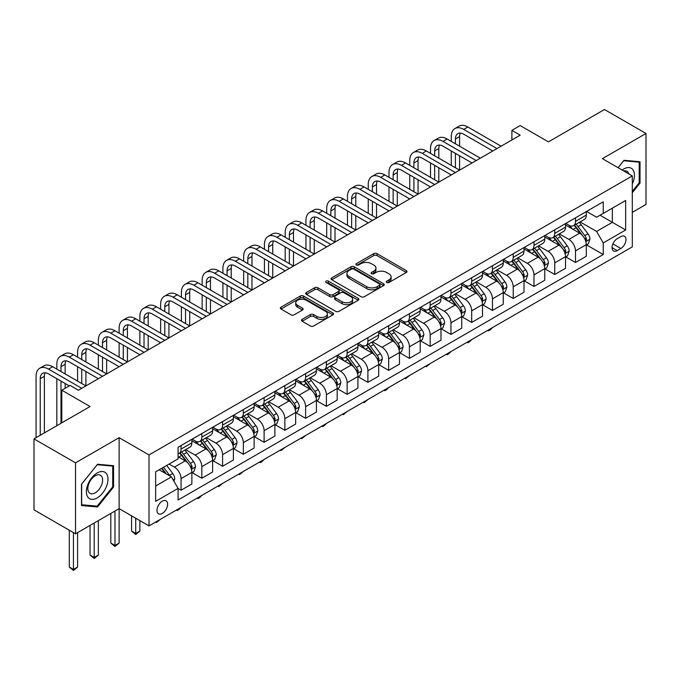 <?xml version="1.0" encoding="UTF-8"?>
<svg xmlns="http://www.w3.org/2000/svg" width="680" height="680" viewBox="0 0 680 680"><rect width="100%" height="100%" fill="white"/><g stroke="black" fill="none" stroke-linecap="round" stroke-linejoin="round"><path stroke-width="1.02" d="M386.716 282.472A1.615 0.935 0 0 0 388.994 282.472L406.317 272.468A2.304 1.335 0 0 0 406.997 271.532A2.304 1.335 0 0 0 406.317 270.589L376.975 253.649A2.304 1.335 0 0 0 373.711 253.649L356.397 263.644A1.615 0.935 0 0 0 355.921 264.308A1.615 0.935 0 0 0 356.397 264.962A1.615 0.935 0 0 0 358.675 264.962L360.918 263.67A7.378 4.258 0 0 1 371.348 263.67L373.796 265.081A7.378 4.258 0 0 1 375.955 268.099A7.378 4.258 0 0 1 373.796 271.107L371.552 272.399A1.615 0.935 0 0 0 371.084 273.062A1.615 0.935 0 0 0 371.552 273.717A1.615 0.935 0 0 0 373.839 273.717L376.074 272.425A7.378 4.258 0 0 1 386.512 272.425L388.96 273.836A7.378 4.258 0 0 1 391.119 276.845A7.378 4.258 0 0 1 388.96 279.863L386.716 281.154A1.615 0.935 0 0 0 386.24 281.809A1.615 0.935 0 0 0 386.716 282.472L386.716 281.154M162.299 513.434A7.514 4.344 120 0 0 167.203 506.804A7.514 4.344 120 0 0 166.056 500.786A7.514 4.344 120 0 0 162.299 501.16A7.514 4.344 120 0 0 157.386 507.781A7.514 4.344 120 0 0 158.542 513.799A7.514 4.344 120 0 0 162.299 513.434M302.149 319.345A2.304 1.335 0 0 0 301.478 320.28A2.304 1.335 0 0 0 302.149 321.224L310.386 325.975A2.304 1.335 0 0 0 313.642 325.975L332.877 314.874A2.304 1.335 0 0 0 333.557 313.93A2.304 1.335 0 0 0 332.877 312.987L303.535 296.047A2.304 1.335 0 0 0 300.271 296.047L281.036 307.156A2.304 1.335 0 0 0 280.364 308.091A2.304 1.335 0 0 0 281.036 309.034L290.981 314.78A2.304 1.335 0 0 0 294.245 314.78L302.473 310.021A2.304 1.335 0 0 0 303.152 309.085A2.304 1.335 0 0 0 302.473 308.142L297.543 305.295A6.171 3.562 0 0 1 295.74 302.778A6.171 3.562 0 0 1 299.548 299.489A6.171 3.562 0 0 1 306.264 300.262L325.584 311.414A6.171 3.562 0 0 1 327.386 313.93A6.171 3.562 0 0 1 323.587 317.22A6.171 3.562 0 0 1 316.863 316.447L313.642 314.585A2.304 1.335 0 0 0 310.386 314.585L302.149 319.345L302.149 321.224M632.298 212.356L646 204.442L646 133.484L604.477 109.514L548.428 141.874L520.192 125.579L511.896 130.373L520.192 135.167L78.429 390.218L70.125 385.424L61.821 390.218L61.821 422.815M75.522 462.85L75.522 533.808L119.119 508.64L119.119 437.682L75.522 462.85L34 438.881L90.049 406.521L61.821 390.218M119.119 437.682L149.013 454.937L632.298 175.916L632.298 246.874L149.013 525.895L149.013 454.937M646 133.484L602.404 158.653L632.298 175.916M361.08 296.709A2.304 1.335 0 0 0 364.344 296.709L383.579 285.6A2.304 1.335 0 0 0 384.251 284.656A2.304 1.335 0 0 0 383.579 283.721L354.238 266.781A2.304 1.335 0 0 0 350.974 266.781L331.738 277.882A2.304 1.335 0 0 0 331.058 278.825A2.304 1.335 0 0 0 331.738 279.769L361.08 296.709M326.757 282.82A1.615 0.935 0 0 1 328.398 283.05L328.398 281.129L358.224 298.35A2.304 1.335 0 0 1 358.904 299.293A2.304 1.335 0 0 1 358.224 300.237L338.988 311.338A2.304 1.335 0 0 1 335.733 311.338L306.391 294.398L306.391 292.519A2.304 1.335 0 0 0 305.711 293.462A2.304 1.335 0 0 0 306.391 294.398M306.391 292.519L314.619 287.767A2.304 1.335 0 0 1 317.883 287.767L329.783 294.635A2.304 1.335 0 0 0 333.038 294.635L338.504 291.482A2.304 1.335 0 0 0 339.175 290.538A2.304 1.335 0 0 0 338.504 289.603L326.111 282.447A1.615 0.935 0 0 1 325.644 281.792A1.615 0.935 0 0 1 326.638 280.925A1.615 0.935 0 0 1 328.398 281.129M75.522 533.808L34 509.838L34 438.881M620.84 236.614L617.185 238.723A7.285 4.208 120 0 0 612.425 245.14A7.285 4.208 120 0 0 613.547 250.971A7.285 4.208 120 0 0 617.185 250.614L620.84 248.498A7.285 4.208 120 0 0 625.591 242.088A7.285 4.208 120 0 0 624.478 236.249A7.285 4.208 120 0 0 620.84 236.614M586.542 211.438L596.59 217.243L603.236 213.409L603.236 201.807L178.075 447.27L178.075 458.873L155.652 471.818L155.652 501.347L178.075 488.401L178.075 500.004L603.236 254.541L603.236 242.939L596.59 231.438L580.074 221.901M603.236 213.409L625.659 200.464L625.659 229.993L603.236 242.939M114.962 511.037L114.962 545.462L119.119 543.065L119.119 508.64L149.013 525.895M511.896 130.373L511.896 139.961M600.083 215.228L612.365 222.326L612.365 208.131L625.659 200.464M596.59 231.438L612.365 222.326L625.659 229.993M155.652 486.004L171.428 476.901L159.137 469.804M178.075 488.504L181.058 490.229L181.058 478.627A9.393 5.423 -120 0 0 174.42 467.117L169.107 464.049M181.058 490.229L191.862 483.998L191.862 472.396A9.393 5.423 -120 0 0 185.215 460.887L178.075 456.764M192.108 472.634L201.824 478.244L201.824 466.642A9.393 5.423 -120 0 0 195.177 455.133L185.64 449.625M201.824 478.244L212.619 472.005L212.619 460.402A9.393 5.423 -120 0 0 205.972 448.902L191.862 440.75M212.865 460.649L222.581 466.259L222.581 454.656A9.393 5.423 -120 0 0 215.942 443.147L206.397 437.639M222.581 466.259L233.376 460.02L233.376 448.417A9.393 5.423 -120 0 0 226.737 436.917L212.619 428.765M233.623 448.664L243.338 454.274L243.338 442.671A9.393 5.423 -120 0 0 236.7 431.162L227.162 425.654M243.338 454.274L254.142 448.035L254.142 436.433A9.393 5.423 -120 0 0 247.495 424.932L233.376 416.78M254.388 436.679L264.103 442.281L264.103 430.678A9.393 5.423 -120 0 0 257.457 419.177L247.919 413.67M264.103 442.281L274.899 436.05L274.899 424.447A9.393 5.423 -120 0 0 268.251 412.947L254.142 404.796M275.145 424.685L284.861 430.296L284.861 418.693A9.393 5.423 -120 0 0 278.222 407.192L268.676 401.684M284.861 430.296L295.655 424.065L295.655 412.462A9.393 5.423 -120 0 0 289.017 400.962L274.899 392.81M295.902 412.7L305.618 418.31L305.618 406.708A9.393 5.423 -120 0 0 298.979 395.207L289.442 389.7M305.618 418.31L316.421 412.08L316.421 400.477A9.393 5.423 -120 0 0 309.774 388.969L295.655 380.825M316.668 400.716L326.383 406.325L326.383 394.723A9.393 5.423 -120 0 0 319.736 383.223L310.199 377.714M326.383 406.325L337.178 400.095L337.178 388.493A9.393 5.423 -120 0 0 330.531 376.983L316.421 368.841M337.425 388.73L347.14 394.341L347.14 382.738A9.393 5.423 -120 0 0 340.501 371.238L330.956 365.729M347.14 394.341L357.935 388.11L357.935 376.507A9.393 5.423 -120 0 0 351.296 364.999L337.178 356.847M358.181 376.745L367.897 382.355L367.897 370.753A9.393 5.423 -120 0 0 361.258 359.244L351.721 353.745M367.897 382.355L378.7 376.125L378.7 364.523A9.393 5.423 -120 0 0 372.053 353.013L357.935 344.862M378.947 364.76L388.662 370.37L388.662 358.768A9.393 5.423 -120 0 0 382.015 347.259L372.478 341.76M388.662 370.37L399.457 364.14L399.457 352.537A9.393 5.423 -120 0 0 392.81 341.028L378.7 332.877M399.704 352.775L409.42 358.385L409.42 346.783A9.393 5.423 -120 0 0 402.781 335.274L393.236 329.766M409.42 358.385L420.214 352.155L420.214 340.552A9.393 5.423 -120 0 0 413.576 329.043L399.457 320.892M420.461 340.791L430.176 346.4L430.176 334.798A9.393 5.423 -120 0 0 423.538 323.289L414.001 317.781M430.176 346.4L440.98 340.17L440.98 328.567A9.393 5.423 -120 0 0 434.333 317.058L420.214 308.907M441.226 328.805L450.942 334.416L450.942 322.813A9.393 5.423 -120 0 0 444.295 311.304L434.758 305.796M450.942 334.416L461.737 328.185L461.737 316.582A9.393 5.423 -120 0 0 455.09 305.074L440.98 296.922M461.983 316.82L471.699 322.43L471.699 310.828A9.393 5.423 -120 0 0 465.06 299.319L455.515 293.811M471.699 322.43L482.494 316.2L482.494 304.598A9.393 5.423 -120 0 0 475.856 293.089L461.737 284.937M482.74 304.835L492.456 310.445L492.456 298.843A9.393 5.423 -120 0 0 485.817 287.334L476.281 281.826M492.456 310.445L503.26 304.207L503.26 292.613A9.393 5.423 -120 0 0 496.613 281.103L482.494 272.952M503.506 292.85L513.221 298.46L513.221 286.858A9.393 5.423 -120 0 0 506.575 275.349L497.037 269.841M513.221 298.46L524.016 292.221L524.016 280.619A9.393 5.423 -120 0 0 517.369 269.118L503.26 260.967M524.263 280.865L533.979 286.475L533.979 274.873A9.393 5.423 -120 0 0 527.34 263.364L517.794 257.856M533.979 286.475L544.774 280.236L544.774 268.634A9.393 5.423 -120 0 0 538.135 257.133L524.016 248.982M545.02 268.88L554.744 274.49L554.744 262.888A9.393 5.423 -120 0 0 548.097 251.379L538.56 245.871M554.744 274.49L565.539 268.251L565.539 256.649A9.393 5.423 -120 0 0 558.892 245.149L544.774 236.997M565.785 256.896L575.501 262.497L575.501 250.894A9.393 5.423 -120 0 0 568.854 239.394L559.317 233.886M575.501 262.497L586.296 256.267L586.296 244.664A9.393 5.423 -120 0 0 579.649 233.163L565.539 225.012M565.785 223.431L568.854 225.199A9.393 5.423 -120 0 0 573.554 225.667A9.393 5.423 -120 0 0 575.501 221.365L575.501 217.821M545.02 235.416L548.097 237.184A9.393 5.423 -120 0 0 552.798 237.651A9.393 5.423 -120 0 0 554.744 233.35L554.744 229.806M524.263 247.401L527.34 249.169A9.393 5.423 -120 0 0 532.032 249.636A9.393 5.423 -120 0 0 533.979 245.335L533.979 241.791M503.506 259.386L506.575 261.154A9.393 5.423 -120 0 0 511.275 261.622A9.393 5.423 -120 0 0 513.221 257.32L513.221 253.776M482.74 271.371L485.817 273.148A9.393 5.423 -120 0 0 490.518 273.606A9.393 5.423 -120 0 0 492.456 269.305L492.456 265.761M461.983 283.356L465.06 285.132A9.393 5.423 -120 0 0 469.752 285.591A9.393 5.423 -120 0 0 471.699 281.291L471.699 277.746M441.226 295.341L444.295 297.118A9.393 5.423 -120 0 0 448.995 297.576A9.393 5.423 -120 0 0 450.942 293.275L450.942 289.731M420.461 307.326L423.538 309.102A9.393 5.423 -120 0 0 428.238 309.561A9.393 5.423 -120 0 0 430.176 305.26L430.176 301.716M399.704 319.311L402.781 321.087A9.393 5.423 -120 0 0 407.473 321.555A9.393 5.423 -120 0 0 409.42 317.254L409.42 313.701M378.947 331.296L382.015 333.072A9.393 5.423 -120 0 0 386.716 333.54A9.393 5.423 -120 0 0 388.662 329.239L388.662 325.686M358.181 343.281L361.258 345.058A9.393 5.423 -120 0 0 365.959 345.525A9.393 5.423 -120 0 0 367.897 341.224L367.897 337.671M337.425 355.266L340.501 357.043A9.393 5.423 -120 0 0 345.194 357.51A9.393 5.423 -120 0 0 347.14 353.209L347.14 349.656M316.668 367.251L319.736 369.027A9.393 5.423 -120 0 0 324.436 369.495A9.393 5.423 -120 0 0 326.383 365.194L326.383 361.641M295.902 379.236L298.979 381.012A9.393 5.423 -120 0 0 303.679 381.48A9.393 5.423 -120 0 0 305.618 377.179L305.618 373.635M275.145 391.221L278.222 392.998A9.393 5.423 -120 0 0 282.914 393.465A9.393 5.423 -120 0 0 284.861 389.164L284.861 385.62M254.388 403.214L257.457 404.982A9.393 5.423 -120 0 0 262.157 405.45A9.393 5.423 -120 0 0 264.103 401.149L264.103 397.604M233.623 415.2L236.7 416.967A9.393 5.423 -120 0 0 241.4 417.435A9.393 5.423 -120 0 0 243.338 413.134L243.338 409.589M212.865 427.184L215.942 428.952A9.393 5.423 -120 0 0 220.634 429.42A9.393 5.423 -120 0 0 222.581 425.119L222.581 421.575M192.108 439.169L195.177 440.938A9.393 5.423 -120 0 0 199.877 441.405A9.393 5.423 -120 0 0 201.824 437.104L201.824 433.559M586.542 244.902L603.236 254.541M573.554 225.667L584.35 219.436A9.393 5.423 -120 0 0 586.296 215.135L586.296 211.582M552.798 237.651L563.592 231.421A9.393 5.423 -120 0 0 565.539 227.12L565.539 223.567M532.032 249.636L542.827 243.406A9.393 5.423 -120 0 0 544.774 239.105L544.774 235.56M511.275 261.622L522.07 255.391A9.393 5.423 -120 0 0 524.016 251.09L524.016 247.546M490.518 273.606L501.313 267.376A9.393 5.423 -120 0 0 503.26 263.075L503.26 259.53M469.752 285.591L480.548 279.361A9.393 5.423 -120 0 0 482.494 275.06L482.494 271.515M448.995 297.576L459.79 291.346A9.393 5.423 -120 0 0 461.737 287.045L461.737 283.5M428.238 309.561L439.034 303.331A9.393 5.423 -120 0 0 440.98 299.03L440.98 295.486M407.473 321.555L418.268 315.316A9.393 5.423 -120 0 0 420.214 311.015L420.214 307.471M386.716 333.54L397.511 327.301A9.393 5.423 -120 0 0 399.457 323L399.457 319.455M365.959 345.525L376.754 339.286A9.393 5.423 -120 0 0 378.7 334.985L378.7 331.44M345.194 357.51L355.988 351.279A9.393 5.423 -120 0 0 357.935 346.978L357.935 343.425M324.436 369.495L335.231 363.264A9.393 5.423 -120 0 0 337.178 358.964L337.178 355.411M303.679 381.48L314.475 375.25A9.393 5.423 -120 0 0 316.421 370.949L316.421 367.396M282.914 393.465L293.709 387.234A9.393 5.423 -120 0 0 295.655 382.933L295.655 379.38M262.157 405.45L272.952 399.219A9.393 5.423 -120 0 0 274.899 394.918L274.899 391.365M241.4 417.435L252.195 411.204A9.393 5.423 -120 0 0 254.142 406.903L254.142 403.35M220.634 429.42L231.429 423.19A9.393 5.423 -120 0 0 233.376 418.888L233.376 415.344M199.877 441.405L210.672 435.175A9.393 5.423 -120 0 0 212.619 430.874L212.619 427.329M178.075 453.772A9.393 5.423 -120 0 0 179.12 453.39L189.916 447.16A9.393 5.423 -120 0 0 191.862 442.858L191.862 439.314M179.12 453.39A9.393 5.423 -120 0 0 181.058 449.089L181.058 445.544M171.428 476.901L178.075 488.401M632.298 192.712L640.024 183.099L640.024 161.73L623.994 160.302L618.052 167.688M81.498 505.563L97.529 506.991L113.552 487.058L113.552 465.69L97.529 464.253L81.498 484.194L81.498 505.563M639.192 182.623L640.024 183.099M112.719 486.574L113.552 487.058M95.829 506.013L97.529 506.991M387.362 282.701L388.96 281.775A7.378 4.258 0 0 0 391.119 278.766L391.119 276.845M375.955 268.099L375.955 270.011A7.378 4.258 0 0 1 373.796 273.028L372.198 273.947M406.283 272.493L376.975 255.57A2.304 1.335 0 0 0 373.711 255.57L357.043 265.192M383.579 283.721L383.579 285.6L354.238 268.694A2.304 1.335 0 0 0 350.974 268.694L331.772 279.786L331.738 277.882M379.5 285.32A1.615 0.935 0 0 0 379.975 284.656A1.615 0.935 0 0 0 379.5 284.002L353.745 269.127A1.615 0.935 0 0 0 351.466 269.127L349.095 270.495A7.378 4.258 0 0 0 346.936 273.504A7.378 4.258 0 0 0 349.095 276.522L366.707 286.679A7.378 4.258 0 0 0 377.137 286.679L379.5 285.32L379.5 287.24A1.615 0.935 0 0 0 379.975 286.577L379.975 284.656M346.936 273.504L346.936 275.425A7.378 4.258 0 0 0 349.095 278.435L349.095 276.522M379.5 287.24L377.137 288.6A7.378 4.258 0 0 1 366.707 288.6L349.095 278.435M306.416 294.414L314.619 289.68L314.619 287.767M339.175 290.538L339.175 292.459A2.304 1.335 0 0 1 338.504 293.403L333.038 296.556A2.304 1.335 0 0 1 329.783 296.556L317.883 289.68A2.304 1.335 0 0 0 314.619 289.68M328.398 283.05L358.199 300.254M342.133 301.767A6.171 3.562 0 0 0 348.849 302.541A6.171 3.562 0 0 0 352.656 299.251A6.171 3.562 0 0 0 350.854 296.726L344.046 292.8A2.304 1.335 0 0 0 340.782 292.8L335.325 295.953A2.304 1.335 0 0 0 334.645 296.897A2.304 1.335 0 0 0 335.325 297.84L342.133 301.767L342.133 303.679A6.171 3.562 0 0 0 348.849 304.453A6.171 3.562 0 0 0 352.656 301.163L352.656 299.251M334.645 296.897L334.645 298.809A2.304 1.335 0 0 0 335.325 299.752L335.325 297.84M342.133 303.679L335.325 299.752M327.386 313.93L327.386 315.851A6.171 3.562 0 0 1 323.587 319.141A6.171 3.562 0 0 1 316.863 318.368L313.642 316.506A2.304 1.335 0 0 0 310.386 316.506L302.183 321.24M295.74 302.778L295.74 304.691A6.171 3.562 0 0 0 297.543 307.216L297.543 305.295M302.447 310.046L297.543 307.216M332.877 312.987L332.877 314.874L303.535 297.968A2.304 1.335 0 0 0 300.271 297.968L281.07 309.051M586.296 245.047L588.285 243.899L589.951 239.105A6.222 3.596 -120 0 0 587.962 233.801L581.179 224.749A17.969 10.37 -120 0 0 579.215 222.394M572.466 229.016A17.969 10.37 -120 0 0 568.786 225.165M585.726 241.238L586.585 239.369A6.222 3.596 -120 0 0 584.808 235.628L578.017 226.567A17.969 10.37 -120 0 0 576.062 224.222M574.387 225.182A14.918 8.611 60 0 1 576.836 227.97L582.582 235.637M574.064 225.369A17.969 10.37 60 0 1 576.028 227.715L580.542 233.742M492.567 327.539L490.297 329.817L488.639 330.769L487.806 330.293M488.639 329.808L488.639 330.769M451.273 141.397L451.273 136.603A17.612 10.175 60 0 1 454.92 128.537L459.077 126.14A17.612 10.175 60 0 1 467.883 127.016L501.092 146.191M454.92 128.537A17.612 10.175 60 0 1 463.726 129.412L496.944 148.589M492.796 150.986L463.726 134.206A11.747 6.783 -120 0 0 457.861 133.629A11.747 6.783 -120 0 0 455.421 139L455.421 143.794M460.309 133.084A11.747 6.783 -120 0 0 459.578 136.603L459.578 146.191M455.421 153.382L455.421 167.764M459.578 155.78L459.578 170.161L426.36 150.986L422.212 153.382L455.421 172.558M451.273 165.368L451.273 150.986M565.539 257.031L567.528 255.884L569.185 251.09A6.222 3.596 -120 0 0 567.205 245.786L560.413 236.733A17.969 10.37 -120 0 0 558.458 234.387M551.71 241A17.969 10.37 -120 0 0 548.029 237.15M564.969 253.224L565.828 251.353A6.222 3.596 -120 0 0 564.043 247.613L557.26 238.552A17.969 10.37 -120 0 0 555.296 236.206M553.63 237.167A14.918 8.611 60 0 1 556.078 239.955L561.816 247.622M553.308 237.354A17.969 10.37 60 0 1 555.271 239.7L559.776 245.726M471.81 339.532L469.54 341.802L467.883 342.754L467.05 342.278M467.883 341.793L467.883 342.754M544.774 269.025L546.771 267.869L548.428 263.075A6.222 3.596 -120 0 0 546.439 257.779L539.656 248.719A17.969 10.37 -120 0 0 537.693 246.373M530.944 252.986A17.969 10.37 -120 0 0 527.272 249.135M544.204 265.208L545.071 263.339A6.222 3.596 -120 0 0 543.286 259.599L536.503 250.537A17.969 10.37 -120 0 0 534.539 248.191M532.865 249.152A14.918 8.611 60 0 1 535.313 251.94L541.059 259.607M532.55 249.339A17.969 10.37 60 0 1 534.505 251.694L539.019 257.712M451.052 351.517L448.783 353.787L447.117 354.748L446.292 354.263M447.117 353.787L447.117 354.748M524.016 281.01L526.005 279.854L527.671 275.06A6.222 3.596 -120 0 0 525.683 269.764L518.899 260.703A17.969 10.37 -120 0 0 516.936 258.357M510.187 264.971A17.969 10.37 -120 0 0 506.506 261.12M523.447 277.194L524.306 275.324A6.222 3.596 -120 0 0 522.529 271.583L515.737 262.523A17.969 10.37 -120 0 0 513.783 260.176M512.108 261.146A14.918 8.611 60 0 1 514.556 263.925L520.302 271.592M511.785 261.324A17.969 10.37 60 0 1 513.748 263.678L518.262 269.697M430.287 363.502L426.36 366.732L425.527 366.248M426.36 365.772L426.36 366.732M430.517 153.382L430.517 148.589A17.612 10.175 60 0 1 434.163 140.522L438.311 138.125A17.612 10.175 60 0 1 447.117 139L480.335 158.177M434.163 140.522A17.612 10.175 60 0 1 442.969 141.397L476.187 160.573M472.031 162.97L442.969 146.191A11.747 6.783 -120 0 0 437.096 145.613A11.747 6.783 -120 0 0 434.664 150.986L434.664 155.78M439.552 145.069A11.747 6.783 -120 0 0 438.821 148.589L438.821 158.177M434.664 165.368L434.664 179.749M438.821 167.764L438.821 182.146L405.603 162.97L401.447 165.368L434.664 184.543M430.517 177.352L430.517 162.97M451.273 174.956L422.212 158.177A11.747 6.783 -120 0 0 416.339 157.599A11.747 6.783 -120 0 0 413.907 162.97L413.907 167.764M418.795 157.055A11.747 6.783 -120 0 0 418.055 160.573L418.055 170.161M413.907 177.352L413.907 191.734M418.055 179.749L418.055 194.131L384.837 174.956L380.69 177.352L413.907 196.529M409.751 189.338L409.751 174.956M409.751 165.368L409.751 160.573A17.612 10.175 60 0 1 413.398 152.507A17.612 10.175 60 0 1 422.212 153.382M413.398 152.507L417.554 150.11A17.612 10.175 60 0 1 426.36 150.986M430.517 186.941L401.447 170.161A11.747 6.783 -120 0 0 395.582 169.583A11.747 6.783 -120 0 0 393.142 174.956L393.142 179.749M398.029 169.04A11.747 6.783 -120 0 0 397.298 172.558L397.298 182.146M393.142 189.338L393.142 203.719M397.298 191.734L397.298 206.117L364.08 186.941L359.933 189.338L393.142 208.513M388.994 201.322L388.994 186.941M388.994 177.352L388.994 172.558A17.612 10.175 60 0 1 392.64 164.5A17.612 10.175 60 0 1 401.447 165.368M392.64 164.5L396.797 162.095A17.612 10.175 60 0 1 405.603 162.97M503.26 292.995L505.248 291.839L506.906 287.045A6.222 3.596 -120 0 0 504.925 281.75L498.134 272.688A17.969 10.37 -120 0 0 496.179 270.343M489.43 276.955A17.969 10.37 -120 0 0 485.75 273.105M502.69 289.178L503.548 287.308A6.222 3.596 -120 0 0 501.763 283.569L494.981 274.507A17.969 10.37 -120 0 0 493.017 272.161M491.351 273.13A14.918 8.611 60 0 1 493.799 275.91L499.537 283.577M491.028 273.309A17.969 10.37 60 0 1 492.991 275.663L497.496 281.681M409.53 375.488L405.603 378.717L404.77 378.233M405.603 377.757L405.603 378.717M409.751 198.925L380.69 182.146A11.747 6.783 -120 0 0 374.816 181.569A11.747 6.783 -120 0 0 372.385 186.941L372.385 191.734M377.273 181.024A11.747 6.783 -120 0 0 376.541 184.543L376.541 194.131M372.385 201.322L372.385 215.704M376.541 203.719L376.541 218.101L343.324 198.925L339.167 201.322L372.385 220.499M368.237 213.307L368.237 198.925M368.237 189.338L368.237 184.543A17.612 10.175 60 0 1 371.883 176.486A17.612 10.175 60 0 1 380.69 177.352M371.883 176.486L376.031 174.089A17.612 10.175 60 0 1 384.837 174.956M632.298 183.974A15.266 8.814 120 0 0 633.012 169.847A15.266 8.814 120 0 0 622.115 170.034M628.804 173.901A10.455 6.035 120 0 0 628.099 172.38A10.455 6.035 120 0 0 626.926 171.292A10.455 6.035 120 0 0 623.721 170.969M623.628 160.752L639.192 162.163L639.192 182.869L632.298 191.437M638.163 161.568L639.192 162.163M618.086 167.714L623.662 160.769M97.189 472.965A15.266 8.814 120 0 0 86.394 491.665A15.266 8.814 120 0 0 97.189 497.896A15.266 8.814 120 0 0 107.984 479.196A15.266 8.814 120 0 0 97.189 472.965M95.225 475.762A10.455 6.035 120 0 0 88.4 484.976A10.455 6.035 120 0 0 89.998 493.348A10.455 6.035 120 0 0 95.225 492.83A10.455 6.035 120 0 0 102.051 483.625A10.455 6.035 120 0 0 100.453 475.243A10.455 6.035 120 0 0 95.225 475.762M112.719 486.82L97.189 506.133L81.668 504.747L81.668 484.041L97.189 464.729L112.719 466.114L112.719 486.82M111.69 465.519L112.719 466.114M482.494 304.98L484.491 303.824L486.149 299.03A6.222 3.596 -120 0 0 484.16 293.734L477.377 284.673A17.969 10.37 -120 0 0 475.413 282.327M468.664 288.94A17.969 10.37 -120 0 0 464.992 285.09M481.925 301.163L482.791 299.293A6.222 3.596 -120 0 0 481.006 295.553L474.223 286.493A17.969 10.37 -120 0 0 472.26 284.147M470.585 285.115A14.918 8.611 60 0 1 473.034 287.895L478.779 295.562M470.271 285.294A17.969 10.37 60 0 1 472.226 287.649L476.739 293.666M388.773 387.473L386.503 389.742L384.837 390.702L384.013 390.218M384.837 389.742L384.837 390.702M461.737 316.965L463.726 315.809L465.392 311.015A6.222 3.596 -120 0 0 463.403 305.719L456.62 296.659A17.969 10.37 -120 0 0 454.656 294.312M447.908 300.925A17.969 10.37 -120 0 0 444.227 297.075M461.167 313.149L462.026 311.287A6.222 3.596 -120 0 0 460.25 307.538L453.458 298.477A17.969 10.37 -120 0 0 451.503 296.131M449.829 297.1A14.918 8.611 60 0 1 452.276 299.88L458.022 307.547M449.506 297.287A17.969 10.37 60 0 1 451.469 299.633L455.983 305.651M368.007 399.457L364.08 402.688L363.248 402.203M364.08 401.727L364.08 402.688M440.98 328.95L442.969 327.794L444.627 323A6.222 3.596 -120 0 0 442.646 317.704L435.854 308.644A17.969 10.37 -120 0 0 433.899 306.298M427.15 312.911A17.969 10.37 -120 0 0 423.47 309.06M440.41 325.133L441.269 323.272A6.222 3.596 -120 0 0 439.484 319.524L432.701 310.462A17.969 10.37 -120 0 0 430.738 308.116M429.072 309.085A14.918 8.611 60 0 1 431.519 311.865L437.257 319.532M428.749 309.273A17.969 10.37 60 0 1 430.712 311.618L435.217 317.637M347.25 411.442L343.324 414.673L342.49 414.188M343.324 413.712L343.324 414.673M420.214 340.935L422.212 339.787L423.87 334.985A6.222 3.596 -120 0 0 421.88 329.69L415.098 320.628A17.969 10.37 -120 0 0 413.134 318.282M406.385 324.896A17.969 10.37 -120 0 0 402.713 321.045M419.645 337.118L420.512 335.257A6.222 3.596 -120 0 0 418.727 331.508L411.944 322.456A17.969 10.37 -120 0 0 409.98 320.101M408.306 321.07A14.918 8.611 60 0 1 410.754 323.85L416.5 331.517M407.991 321.257A17.969 10.37 60 0 1 409.947 323.603L414.46 329.622M326.493 423.427L324.224 425.697L322.558 426.657L321.733 426.173M322.558 425.697L322.558 426.657M399.457 352.92L401.447 351.773L403.113 346.978A6.222 3.596 -120 0 0 401.124 341.675L394.341 332.613A17.969 10.37 -120 0 0 392.377 330.267M385.628 336.88A17.969 10.37 -120 0 0 381.947 333.03M398.888 349.103L399.747 347.242A6.222 3.596 -120 0 0 397.97 343.493L391.178 334.441A17.969 10.37 -120 0 0 389.224 332.087M387.549 333.055A14.918 8.611 60 0 1 389.997 335.835L395.743 343.502M387.226 333.243A17.969 10.37 60 0 1 389.19 335.589L393.703 341.615M305.728 435.412L301.801 438.642L300.968 438.166M301.801 437.682L301.801 438.642M388.994 210.91L359.933 194.131A11.747 6.783 -120 0 0 354.059 193.554A11.747 6.783 -120 0 0 351.628 198.925L351.628 203.719M356.515 193.01A11.747 6.783 -120 0 0 355.776 196.529L355.776 206.117M351.628 213.307L351.628 227.698M355.776 215.704L355.776 230.095L322.558 210.91L318.41 213.307L351.628 232.492M347.471 225.292L347.471 210.91M347.471 201.322L347.471 196.529A17.612 10.175 60 0 1 351.118 188.47A17.612 10.175 60 0 1 359.933 189.338M351.118 188.47L355.274 186.073A17.612 10.175 60 0 1 364.08 186.941M368.237 222.895L339.167 206.117A11.747 6.783 -120 0 0 333.302 205.538A11.747 6.783 -120 0 0 330.863 210.91L330.863 215.704M335.75 204.994A11.747 6.783 -120 0 0 335.019 208.513L335.019 218.101M330.863 225.301L330.863 239.683M335.019 227.698L335.019 242.08L301.801 222.895L297.653 225.292L330.863 244.477M326.714 237.286L326.714 222.895M326.714 213.307L326.714 208.513A17.612 10.175 60 0 1 330.361 200.456A17.612 10.175 60 0 1 339.167 201.322M330.361 200.456L334.517 198.058A17.612 10.175 60 0 1 343.324 198.925M347.471 234.889L318.41 218.101A11.747 6.783 -120 0 0 312.536 217.523A11.747 6.783 -120 0 0 310.106 222.904L310.106 227.698M314.993 216.98A11.747 6.783 -120 0 0 314.262 220.499L314.262 230.095M310.106 237.286L310.106 251.668M314.262 239.683L314.262 254.065L281.044 234.889L276.887 237.286L310.106 256.462M305.957 249.271L305.957 234.889M305.957 225.292L305.957 220.499A17.612 10.175 60 0 1 309.604 212.441A17.612 10.175 60 0 1 318.41 213.307M309.604 212.441L313.752 210.043A17.612 10.175 60 0 1 322.558 210.91M326.714 246.874L297.653 230.095A11.747 6.783 -120 0 0 291.779 229.508A11.747 6.783 -120 0 0 289.349 234.889L289.349 239.683M294.236 228.964A11.747 6.783 -120 0 0 293.497 232.492L293.497 242.08M289.349 249.271L289.349 263.653M293.497 251.668L293.497 266.05L260.278 246.874L256.13 249.271L289.349 268.447M285.192 261.256L285.192 246.874M285.192 237.286L285.192 232.492A17.612 10.175 60 0 1 288.839 224.425A17.612 10.175 60 0 1 297.653 225.292M288.839 224.425L292.995 222.028A17.612 10.175 60 0 1 301.801 222.895M305.957 258.859L276.887 242.08A11.747 6.783 -120 0 0 271.023 241.494A11.747 6.783 -120 0 0 268.583 246.874L268.583 251.668M273.471 240.95A11.747 6.783 -120 0 0 272.74 244.477L272.74 254.065M268.583 261.256L268.583 275.638M272.74 263.653L272.74 278.035L239.522 258.859L235.374 261.256L268.583 280.432M264.435 273.241L264.435 258.859M264.435 249.271L264.435 244.477A17.612 10.175 60 0 1 268.082 236.41A17.612 10.175 60 0 1 276.887 237.286M268.082 236.41L272.238 234.013A17.612 10.175 60 0 1 281.044 234.889M378.7 364.905L380.69 363.757L382.347 358.964A6.222 3.596 -120 0 0 380.366 353.659L373.575 344.599A17.969 10.37 -120 0 0 371.62 342.252M364.871 348.865A17.969 10.37 -120 0 0 361.19 345.015M378.131 361.097L378.99 359.227A6.222 3.596 -120 0 0 377.204 355.478L370.421 346.426A17.969 10.37 -120 0 0 368.458 344.072M366.792 345.041A14.918 8.611 60 0 1 369.24 347.82L374.977 355.487M366.469 345.227A17.969 10.37 60 0 1 368.433 347.574L372.938 353.6M284.971 447.397L281.044 450.627L280.211 450.151M281.044 449.667L281.044 450.627M285.192 270.844L256.13 254.065A11.747 6.783 -120 0 0 250.257 253.478A11.747 6.783 -120 0 0 247.826 258.859L247.826 263.653M252.713 252.943A11.747 6.783 -120 0 0 251.982 256.462L251.982 266.05M247.826 273.241L247.826 287.623M251.982 275.638L251.982 290.02L218.764 270.844L214.608 273.241L247.826 292.417M243.678 285.226L243.678 270.844M243.678 261.256L243.678 256.462A17.612 10.175 60 0 1 247.325 248.395A17.612 10.175 60 0 1 256.13 249.271M247.325 248.395L251.473 245.999A17.612 10.175 60 0 1 260.278 246.874M357.935 376.89L359.933 375.743L361.59 370.949A6.222 3.596 -120 0 0 359.601 365.644L352.818 356.583A17.969 10.37 -120 0 0 350.854 354.238M344.105 360.85A17.969 10.37 -120 0 0 340.433 357M357.365 373.082L358.232 371.212A6.222 3.596 -120 0 0 356.447 367.464L349.664 358.411A17.969 10.37 -120 0 0 347.701 356.065M346.026 357.025A14.918 8.611 60 0 1 348.475 359.813L354.221 367.472M345.712 357.212A17.969 10.37 60 0 1 347.667 359.558L352.18 365.585M264.214 459.383L261.945 461.652L260.278 462.613L259.454 462.137M260.278 461.652L260.278 462.613M264.435 282.829L235.374 266.05A11.747 6.783 -120 0 0 229.5 265.464A11.747 6.783 -120 0 0 227.069 270.844L227.069 275.638M231.956 264.928A11.747 6.783 -120 0 0 231.217 268.447L231.217 278.035M227.069 285.226L227.069 299.608M231.217 287.623L231.217 302.005L197.999 282.829L193.851 285.226L227.069 304.402M222.912 297.211L222.912 282.829M222.912 273.241L222.912 268.447A17.612 10.175 60 0 1 226.559 260.38A17.612 10.175 60 0 1 235.374 261.256M226.559 260.38L230.715 257.983A17.612 10.175 60 0 1 239.522 258.859M337.178 388.875L339.167 387.727L340.833 382.933A6.222 3.596 -120 0 0 338.844 377.629L332.061 368.577A17.969 10.37 -120 0 0 330.098 366.223M323.349 372.835A17.969 10.37 -120 0 0 319.668 368.985M336.608 385.067L337.467 383.197A6.222 3.596 -120 0 0 335.69 379.457L328.899 370.396A17.969 10.37 -120 0 0 326.944 368.05M325.269 369.01A14.918 8.611 60 0 1 327.717 371.798L333.464 379.457M324.947 369.197A17.969 10.37 60 0 1 326.91 371.543L331.423 377.57M243.449 471.367L239.522 474.598L238.689 474.121M239.522 473.637L239.522 474.598M243.678 294.814L214.608 278.035A11.747 6.783 -120 0 0 208.743 277.449A11.747 6.783 -120 0 0 206.304 282.829L206.304 287.623M211.191 276.913A11.747 6.783 -120 0 0 210.46 280.432L210.46 290.02M206.304 297.211L206.304 311.593M210.46 299.608L210.46 313.99L177.242 294.814L173.094 297.211L206.304 316.387M202.156 309.196L202.156 294.814M202.156 285.226L202.156 280.432A17.612 10.175 60 0 1 205.802 272.365A17.612 10.175 60 0 1 214.608 273.241M205.802 272.365L209.958 269.969A17.612 10.175 60 0 1 218.764 270.844M316.421 400.86L318.41 399.712L320.067 394.918A6.222 3.596 -120 0 0 318.087 389.615L311.296 380.562A17.969 10.37 -120 0 0 309.341 378.207M302.591 384.82A17.969 10.37 -120 0 0 298.911 380.97M315.851 397.052L316.71 395.182A6.222 3.596 -120 0 0 314.925 391.442L308.142 382.381A17.969 10.37 -120 0 0 306.178 380.035M304.512 380.995A14.918 8.611 60 0 1 306.96 383.784L312.698 391.45M304.19 381.183A17.969 10.37 60 0 1 306.153 383.528L310.658 389.555M222.691 483.352L218.764 486.583L217.931 486.106M218.764 485.622L218.764 486.583M222.912 306.799L193.851 290.02A11.747 6.783 -120 0 0 187.977 289.433A11.747 6.783 -120 0 0 185.546 294.814L185.546 299.608M190.434 288.898A11.747 6.783 -120 0 0 189.703 292.417L189.703 302.005M185.546 309.196L185.546 323.578M189.703 311.593L189.703 325.975M181.398 321.181L181.398 306.799M181.398 297.211L181.398 292.417A17.612 10.175 60 0 1 185.045 284.35A17.612 10.175 60 0 1 193.851 285.226M185.045 284.35L189.193 281.953A17.612 10.175 60 0 1 197.999 282.829M295.655 412.845L297.653 411.697L299.31 406.903A6.222 3.596 -120 0 0 297.322 401.6L290.538 392.547A17.969 10.37 -120 0 0 288.575 390.192M281.826 396.805A17.969 10.37 -120 0 0 278.154 392.964M295.086 409.037L295.953 407.167A6.222 3.596 -120 0 0 294.168 403.427L287.385 394.366A17.969 10.37 -120 0 0 285.422 392.02M283.747 392.98A14.918 8.611 60 0 1 286.195 395.769L291.941 403.435M283.433 393.168A17.969 10.37 60 0 1 285.387 395.513L289.901 401.54M201.934 495.337L199.665 497.615L197.999 498.567L197.174 498.091M197.999 497.607L197.999 498.567M202.156 318.784L173.094 302.005A11.747 6.783 -120 0 0 167.22 301.427A11.747 6.783 -120 0 0 164.79 306.799L164.79 311.593M169.677 300.883A11.747 6.783 -120 0 0 168.938 304.402L168.938 313.99M164.79 321.181L164.79 335.563M168.938 323.578L168.938 337.96L135.719 318.784L131.571 321.181L164.79 340.357M160.633 333.166L160.633 318.784M160.633 309.196L160.633 304.402A17.612 10.175 60 0 1 164.28 296.335A17.612 10.175 60 0 1 173.094 297.211M164.28 296.335L168.436 293.938A17.612 10.175 60 0 1 177.242 294.814M274.899 424.83L276.887 423.683L278.553 418.888A6.222 3.596 -120 0 0 276.565 413.584L269.781 404.532A17.969 10.37 -120 0 0 267.818 402.177M261.069 408.799A17.969 10.37 -120 0 0 257.389 404.949M274.329 421.022L275.188 419.152A6.222 3.596 -120 0 0 273.411 415.412L266.62 406.351A17.969 10.37 -120 0 0 264.664 404.005M262.99 404.966A14.918 8.611 60 0 1 265.438 407.753L271.184 415.421M262.667 405.152A17.969 10.37 60 0 1 264.63 407.499L269.144 413.525M181.169 507.331L178.899 509.6L177.242 510.552L176.409 510.077M177.242 509.592L177.242 510.552M139.876 321.181L139.876 316.387A17.612 10.175 60 0 1 143.522 308.32L147.679 305.923A17.612 10.175 60 0 1 156.485 306.799L189.694 325.975M143.522 308.32A17.612 10.175 60 0 1 152.328 309.196L185.546 328.372M181.398 330.769L152.328 313.99A11.747 6.783 -120 0 0 146.464 313.412A11.747 6.783 -120 0 0 144.024 318.784L144.024 323.578M148.911 312.868A11.747 6.783 -120 0 0 148.18 316.387L148.18 325.975M144.024 333.166L144.024 347.548M148.18 335.563L148.18 349.945L114.962 330.769L110.814 333.166L144.024 352.342M139.876 345.151L139.876 330.769M254.142 436.815L256.13 435.667L257.788 430.874A6.222 3.596 -120 0 0 255.807 425.57L249.016 416.517A17.969 10.37 -120 0 0 247.061 414.171M240.312 420.784A17.969 10.37 -120 0 0 236.631 416.933M253.572 433.007L254.43 431.137A6.222 3.596 -120 0 0 252.645 427.397L245.862 418.336A17.969 10.37 -120 0 0 243.899 415.99M242.233 416.95A14.918 8.611 60 0 1 244.681 419.738L250.418 427.405M241.91 417.137A17.969 10.37 60 0 1 243.874 419.483L248.378 425.51M160.412 519.316L156.485 522.546L155.652 522.062M156.485 521.577L156.485 522.546M233.376 448.808L235.374 447.652L237.031 442.858A6.222 3.596 -120 0 0 235.042 437.563L228.259 428.502A17.969 10.37 -120 0 0 226.296 426.156M219.547 432.769A17.969 10.37 -120 0 0 215.874 428.918M232.806 444.992L233.674 443.122A6.222 3.596 -120 0 0 231.888 439.382L225.105 430.321A17.969 10.37 -120 0 0 223.142 427.975M221.468 428.944A14.918 8.611 60 0 1 223.916 431.724L229.661 439.39M221.153 429.123A17.969 10.37 60 0 1 223.108 431.477L227.621 437.495M135.719 518.228L135.719 533.468L139.876 531.071L139.876 520.625M139.876 531.071L135.719 534.531L131.571 531.071L131.571 515.831M131.571 531.071L135.719 533.468L135.719 534.531M212.619 460.793L214.608 459.637L216.274 454.844A6.222 3.596 -120 0 0 214.285 449.548L207.502 440.487A17.969 10.37 -120 0 0 205.538 438.141M198.79 444.754A17.969 10.37 -120 0 0 195.109 440.904M212.049 456.977L212.908 455.107A6.222 3.596 -120 0 0 211.131 451.367L204.34 442.306A17.969 10.37 -120 0 0 202.385 439.96M200.71 440.929A14.918 8.611 60 0 1 203.158 443.708L208.905 451.375M200.387 441.108A17.969 10.37 60 0 1 202.351 443.462L206.864 449.48M119.119 543.065L114.962 546.516L110.814 543.065L110.814 513.434M110.814 543.065L114.962 545.462L114.962 546.516M191.862 472.779L193.851 471.623L195.508 466.829A6.222 3.596 -120 0 0 193.528 461.533L186.737 452.472A17.969 10.37 -120 0 0 184.781 450.126M191.293 468.962L192.151 467.092A6.222 3.596 -120 0 0 190.366 463.352L183.583 454.291A17.969 10.37 -120 0 0 181.619 451.945M179.953 452.914A14.918 8.611 60 0 1 182.401 455.693L188.139 463.361M179.631 453.092A17.969 10.37 60 0 1 181.594 455.447L186.099 461.465M94.206 523.022L94.206 557.447L98.353 555.05L98.353 520.625M98.353 555.05L94.206 558.501L90.049 555.05L90.049 525.419M90.049 555.05L94.206 557.447L94.206 558.501M173.918 481.21L174.751 478.813A6.222 3.596 -120 0 0 172.762 473.518L166.71 465.435M170.179 476.17A6.222 3.596 -120 0 0 169.609 475.337L163.557 467.254M161.993 468.154L166.345 473.96M161.559 468.401L165.248 473.331M73.44 532.61L73.44 569.432L77.597 567.035L77.597 532.61M77.597 567.035L73.44 570.486L69.292 567.035L69.292 530.213M69.292 567.035L73.44 569.432L73.44 570.486M160.633 342.754L131.571 325.975A11.747 6.783 -120 0 0 125.698 325.397A11.747 6.783 -120 0 0 123.267 330.769L123.267 335.563M128.155 324.853A11.747 6.783 -120 0 0 127.423 328.372L127.423 337.96M123.267 345.151L123.267 359.533M127.423 347.548L127.423 361.93L94.206 342.754L90.049 345.151L123.267 364.327M119.119 357.136L119.119 342.754M119.119 333.166L119.119 328.372A17.612 10.175 60 0 1 122.766 320.305A17.612 10.175 60 0 1 131.571 321.181M122.766 320.305L126.913 317.909A17.612 10.175 60 0 1 135.719 318.784M139.876 354.739L110.814 337.96A11.747 6.783 -120 0 0 104.941 337.382A11.747 6.783 -120 0 0 102.51 342.754L102.51 347.548M107.397 336.838A11.747 6.783 -120 0 0 106.658 340.357L106.658 349.945M102.51 357.136L102.51 371.518M106.658 359.533L106.658 373.915L73.44 354.739L69.292 357.136L102.51 376.312M98.353 369.121L98.353 354.739M98.353 345.151L98.353 340.357A17.612 10.175 60 0 1 102 332.291A17.612 10.175 60 0 1 110.814 333.166M102 332.291L106.156 329.894A17.612 10.175 60 0 1 114.962 330.769M119.119 366.724L90.049 349.945A11.747 6.783 -120 0 0 84.184 349.367A11.747 6.783 -120 0 0 81.745 354.739L81.745 359.533M86.632 348.823A11.747 6.783 -120 0 0 85.901 352.342L85.901 361.93M81.745 369.121L81.745 383.503M85.901 371.518L85.901 385.9L52.683 366.724L48.535 369.121L81.745 388.297M77.597 381.106L77.597 366.724M77.597 357.136L77.597 352.342A17.612 10.175 60 0 1 81.243 344.284A17.612 10.175 60 0 1 90.049 345.151M81.243 344.284L85.4 341.887A17.612 10.175 60 0 1 94.206 342.754M98.353 378.709L69.292 361.93A11.747 6.783 -120 0 0 63.418 361.352A11.747 6.783 -120 0 0 60.987 366.724L60.987 371.518M65.875 360.808A11.747 6.783 -120 0 0 65.144 364.327L65.144 373.915M60.987 381.106L60.987 423.3M65.144 383.503L65.144 388.297M56.84 425.697L56.84 378.709M56.84 369.121L56.84 364.327A17.612 10.175 60 0 1 60.486 356.269A17.612 10.175 60 0 1 69.292 357.136M60.486 356.269L64.634 353.872A17.612 10.175 60 0 1 73.44 354.739M69.292 385.9L48.535 373.915A11.747 6.783 -120 0 0 42.661 373.337A11.747 6.783 -120 0 0 40.23 378.709L40.23 435.285M45.118 372.793A11.747 6.783 -120 0 0 44.379 376.312L44.379 432.888M36.074 437.682L36.074 376.312A17.612 10.175 60 0 1 39.72 368.254A17.612 10.175 60 0 1 48.535 369.121M39.72 368.254L43.877 365.857A17.612 10.175 60 0 1 52.683 366.724M174.42 467.117L185.215 460.887M195.177 455.133L205.972 448.902M215.942 443.147L226.737 436.917M236.7 431.162L247.495 424.932M257.457 419.177L268.251 412.947M278.222 407.192L289.017 400.962M298.979 395.207L309.774 388.969M319.736 383.223L330.531 376.983M340.501 371.238L351.296 364.999M361.258 359.244L372.053 353.013M382.015 347.259L392.81 341.028M402.781 335.274L413.576 329.043M423.538 323.289L434.333 317.058M444.295 311.304L455.09 305.074M465.06 299.319L475.856 293.089M485.817 287.334L496.613 281.103M506.575 275.349L517.369 269.118M527.34 263.364L538.135 257.133M548.097 251.379L558.892 245.149M568.854 239.394L579.649 233.163M575.501 221.365L586.296 215.135M575.501 250.894L586.296 244.664M554.744 262.888L565.539 256.649M554.744 233.35L565.539 227.12M533.979 274.873L544.774 268.634M533.979 245.335L544.774 239.105M513.221 286.858L524.016 280.619M513.221 257.32L524.016 251.09M492.456 298.843L503.26 292.613M492.456 269.305L503.26 263.075M471.699 310.828L482.494 304.598M471.699 281.291L482.494 275.06M450.942 322.813L461.737 316.582M450.942 293.275L461.737 287.045M430.176 334.798L440.98 328.567M430.176 305.26L440.98 299.03M409.42 346.783L420.214 340.552M409.42 317.254L420.214 311.015M388.662 358.768L399.457 352.537M388.662 329.239L399.457 323M367.897 370.753L378.7 364.523M367.897 341.224L378.7 334.985M347.14 382.738L357.935 376.507M347.14 353.209L357.935 346.978M326.383 394.723L337.178 388.493M326.383 365.194L337.178 358.964M305.618 406.708L316.421 400.477M305.618 377.179L316.421 370.949M284.861 418.693L295.655 412.462M284.861 389.164L295.655 382.933M264.103 430.678L274.899 424.447M264.103 401.149L274.899 394.918M243.338 442.671L254.142 436.433M243.338 413.134L254.142 406.903M222.581 454.656L233.376 448.417M222.581 425.119L233.376 418.888M201.824 466.642L212.619 460.402M201.824 437.104L212.619 430.874M181.058 478.627L191.862 472.396M181.058 449.089L191.862 442.858M612.875 243.907L620.84 248.498M612.034 247.639L617.185 250.614M388.96 281.775L388.96 279.863M371.552 273.717L371.552 272.399M373.796 273.028L373.796 271.107M356.397 264.962L356.397 263.644M373.711 255.57L373.711 253.649M376.975 255.57L376.975 253.649M406.317 272.468L406.317 270.589M350.974 268.694L350.974 266.781M354.238 268.694L354.238 266.781M366.707 288.6L366.707 286.679M377.137 288.6L377.137 286.679M317.883 289.68L317.883 287.767M329.783 296.556L329.783 294.635M333.038 296.556L333.038 294.635M338.504 293.403L338.504 291.482M358.224 300.237L358.224 298.35M310.386 316.506L310.386 314.585M313.642 316.506L313.642 314.585M316.863 318.368L316.863 316.447M302.473 310.021L302.473 308.142M281.036 309.034L281.036 307.156M300.271 297.968L300.271 296.047M303.535 297.968L303.535 296.047M585.828 241.578L589.909 239.224M578.017 226.567L581.179 224.749M573.13 229.389L576.028 227.715M584.808 235.628L587.962 233.801M584.315 238.059L586.585 239.369M467.883 127.016L463.726 129.412M459.578 136.603L455.421 139M565.071 253.564L569.143 251.209M557.26 238.552L560.413 236.733M552.364 241.375L555.271 239.7M564.043 247.613L567.205 245.786M563.55 250.044L565.828 251.353M544.306 265.548L548.386 263.194M536.503 250.537L539.656 248.719M531.607 253.368L534.505 251.694M543.286 259.599L546.439 257.779M542.793 262.029L545.071 263.339M523.549 277.534L527.629 275.179M515.737 262.523L518.899 260.703M510.85 265.353L513.748 263.678M522.529 271.583L525.683 269.764M522.036 274.014L524.306 275.324M447.117 139L442.969 141.397M438.821 148.589L434.664 150.986M418.055 160.573L413.907 162.97M397.298 172.558L393.142 174.956M502.792 289.519L506.863 287.164M494.981 274.507L498.134 272.688M490.085 277.338L492.991 275.663M501.763 283.569L504.925 281.75M501.271 286L503.548 287.308M376.541 184.543L372.385 186.941M482.026 301.503L486.106 299.149M474.223 286.493L477.377 284.673M469.327 289.323L472.226 287.649M481.006 295.553L484.16 293.734M480.513 297.984L482.791 299.293M461.269 313.488L465.35 311.134M453.458 298.477L456.62 296.659M448.57 301.308L451.469 299.633M460.25 307.538L463.403 305.719M459.756 309.969L462.026 311.287M440.512 325.474L444.584 323.127M432.701 310.462L435.854 308.644M427.805 313.293L430.712 311.618M439.484 319.524L442.646 317.704M438.991 321.954L441.269 323.272M419.747 337.467L423.827 335.113M411.944 322.456L415.098 320.628M407.048 325.278L409.947 323.603M418.727 331.508L421.88 329.69M418.234 333.94L420.512 335.257M398.99 349.452L403.07 347.098M391.178 334.441L394.341 332.613M386.291 337.263L389.19 335.589M397.97 343.493L401.124 341.675M397.477 345.925L399.747 347.242M355.776 196.529L351.628 198.925M335.019 208.513L330.863 210.91M314.262 220.499L310.106 222.904M293.497 232.492L289.349 234.889M272.74 244.477L268.583 246.874M378.233 361.437L382.304 359.082M370.421 346.426L373.575 344.599M365.525 349.248L368.433 347.574M377.204 355.478L380.366 353.659M376.712 357.909L378.99 359.227M251.982 256.462L247.826 258.859M357.467 373.422L361.548 371.067M349.664 358.411L352.818 356.583M344.769 361.233L347.667 359.558M356.447 367.464L359.601 365.644M355.954 369.894L358.232 371.212M231.217 268.447L227.069 270.844M336.71 385.407L340.791 383.052M328.899 370.396L332.061 368.577M324.012 373.218L326.91 371.543M335.69 379.457L338.844 377.629M335.197 381.879L337.467 383.197M210.46 280.432L206.304 282.829M315.953 397.392L320.025 395.037M308.142 382.381L311.296 380.562M303.246 385.203L306.153 383.528M314.925 391.442L318.087 389.615M314.432 393.873L316.71 395.182M189.703 292.417L185.546 294.814M295.188 409.377L299.268 407.023M287.385 394.366L290.538 392.547M282.489 397.188L285.387 395.513M294.168 403.427L297.322 401.6M293.675 405.858L295.953 407.167M168.938 304.402L164.79 306.799M274.431 421.362L278.511 419.007M266.62 406.351L269.781 404.532M261.732 409.173L264.63 407.499M273.411 415.412L276.565 413.584M272.918 417.843L275.188 419.152M156.485 306.799L152.328 309.196M148.18 316.387L144.024 318.784M253.674 433.347L257.745 430.993M245.862 418.336L249.016 416.517M240.966 421.158L243.874 419.483M252.645 427.397L255.807 425.57M252.152 429.828L254.43 431.137M232.908 445.332L236.988 442.977M225.105 430.321L228.259 428.502M220.209 433.151L223.108 431.477M231.888 439.382L235.042 437.563M231.395 441.813L233.674 443.122M212.151 457.317L216.231 454.962M204.34 442.306L207.502 440.487M199.452 445.137L202.351 443.462M211.131 451.367L214.285 449.548M210.638 453.798L212.908 455.107M191.394 469.302L195.466 466.947M183.583 454.291L186.737 452.472M178.687 457.121L181.594 455.447M190.366 463.352L193.528 461.533M189.873 465.783L192.151 467.092M173.136 479.85L174.709 478.933M169.609 475.337L172.762 473.518M127.423 328.372L123.267 330.769M106.658 340.357L102.51 342.754M85.901 352.342L81.745 354.739M65.144 364.327L60.987 366.724M44.379 376.312L40.23 378.709"/></g></svg>
